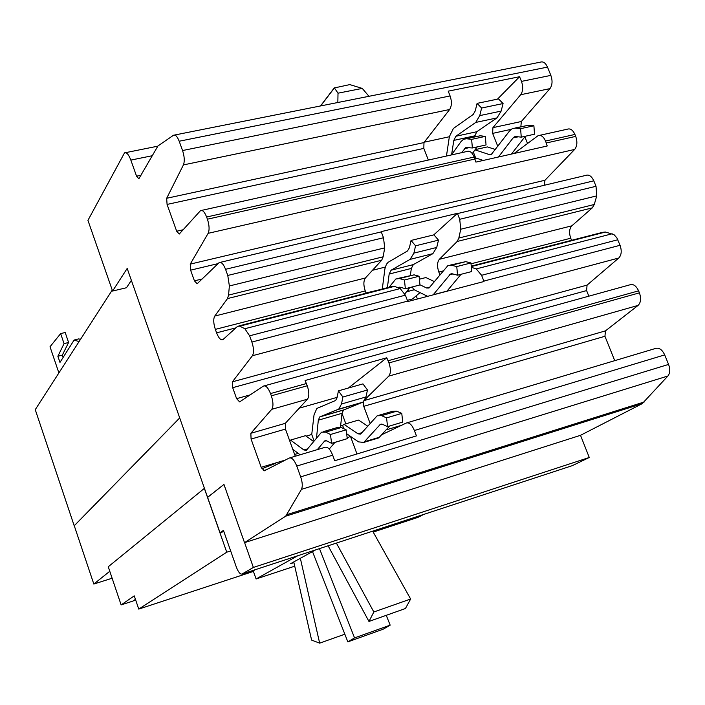 <?xml version="1.0" encoding="UTF-8"?>
<svg xmlns="http://www.w3.org/2000/svg" width="705" height="705" viewBox="0 0 705 705"><rect width="100%" height="100%" fill="white"/><g stroke="black" fill="none" stroke-linecap="round" stroke-linejoin="round"><path stroke-width="1.06" d="M373.835 611.984L368.962 621.449L405.428 608.521L410.636 599.021L373.835 611.984L336.391 543.079M410.636 599.021L372.689 531.165M368.962 621.449L328.125 545.793M354.553 637.902L347.838 641.867L383.123 629.221L390.173 625.159L354.553 637.902L319.488 548.622M390.173 625.159L386.252 615.315M347.838 641.867L312.509 551.61M344.833 634.2L319.656 643.154L300.348 558.307M319.656 643.154L311.61 640.105L293.765 561.929M135.457 599.365L133.113 600.942L135.704 600.105M261.819 468.754L275.699 463.308M109.777 571.279L93.827 584.04L74.272 525.754L179.687 418.012M179.669 417.968L74.201 525.78L35.25 409.649L112.236 290.081M112.121 578.232L93.827 584.04M134.267 595.875L121.128 604.908L108.253 566.758L204.353 488.38L226.746 552.2L138.753 609.094L134.267 595.875M135.448 599.347L132.884 601.083L121.128 604.908M294.734 566.186L256.091 578.972L253.227 570.865L255.192 569.728M423.714 514.421L418.039 517.338L373.192 532.072M253.421 571.42L138.753 609.094M226.746 552.2L230.667 550.949M266.437 469.715L263.309 470.658M297.686 555.778L256.091 578.972M293.914 562.616L290.425 563.762L315.62 549.891M474.456 136.885L476.747 131.738L497.025 117.885L501.14 111.09L503.088 103.538L481.621 108.041L479.744 115.62L475.743 122.432L455.862 136.268L453.8 140.401L451.597 154.756M503.088 103.538L498.523 98.92L477.091 103.379L481.621 108.041M446.45 156.034L449.376 136.611L453.403 128.469L473.214 114.439L475.232 110.958L477.091 103.379M340.453 427.151L342.04 413.297L343.52 410.028L363.101 402.088L365.957 396.959L367.481 389.997L342.894 397.021L341.484 404.009L338.735 409.129L319.735 416.919L318.325 420.189L316.492 438.096M367.481 389.997L362.952 383.89L338.426 390.852L342.894 397.021M314.122 440.995L311.742 434.474L314.025 414.945L316.809 408.468L335.624 400.484L337.034 397.84L338.426 390.852M475.003 149.865L489.244 154.554L491.323 154.448L509.6 130.91L512.271 128.636L515.355 128.107L520.598 128.671L521.251 137.149L516.007 136.55L514.412 136.814L513.073 137.942L498.453 157.004M511.433 154.069L525.313 136.259M521.251 137.149L534.513 134.214L533.897 125.763L528.6 125.217L514.844 128.072M520.598 128.671L533.897 125.763M495.5 149.522L487.419 146.913L475.179 149.627M451.482 154.924L461.052 141.52L463.59 139.255L466.56 138.753L471.627 139.379L485.331 136.382L480.211 135.774L466.075 138.709M471.627 139.379L472.376 147.971L486.053 144.939L485.331 136.382M472.376 147.971L465.776 147.556L461.616 152.668M472.279 153.567L477.188 146.904M483.198 160.449L476.333 158.131L474.897 158.775M475.901 158.546L473.355 152.104M343.82 428.702L342.604 425.397L344.04 424.348L358.008 433.831L360.66 434.095L377.157 415.8L381.572 415.65L386.569 417.889L387.556 426.631L382.551 424.339L380.277 424.41L363.762 442.423L358.493 441.868L346.657 433.725M375.307 438.484L379.299 437.285L389.671 425.996M387.556 426.631L402.722 422.101L401.771 413.394L396.704 411.182L392.227 411.368L379.44 415.13M386.569 417.889L401.771 413.394M367.763 426.19L358.554 420.074L344.04 424.348M313.654 441.559L305.512 435.672L290.539 440.079L303.89 449.966L306.393 450.292L321.55 432.174L325.701 432.112L330.469 434.492L346.181 429.847L341.352 427.503L337.122 427.591L323.683 431.548M330.469 434.492L331.579 443.339L347.257 438.66L346.181 429.847M331.579 443.339L326.82 440.916L324.67 440.942L317.303 449.64M329.244 449.05L335.007 442.317M300.11 454.778L292.76 449.279M306.137 436.131L311.742 434.474M340.586 425.987L342.604 425.397M334.928 442.423L346.384 438.924M347.212 438.334L350.244 436.201M289.676 440.748L290.539 440.079M298.233 453.377L294.637 454.452M349.821 84.6L362.264 88.416L338.012 93.183L334.399 87.922L349.821 84.6M449.358 136.752L424.295 142.172M276.21 464.718L275.584 462.991M356.968 453.967L350.464 436.351M345.838 423.811L342.022 413.465M340.312 408.847L339.96 407.887M336.69 399.021L336.17 397.62L299.22 408.177M242.079 574.029L572.328 465.644L589.265 457.483L253.368 567.446L242.079 574.029C240.229 574.478 238.316 572.16 236.334 567.076L223.441 530.389L220.039 532.751L223.846 531.552M589.265 457.483L580.515 435.311L642.202 403.665L667.917 376.003C670.094 373.139 670.314 369.279 668.578 364.423L664.692 354.897C662.18 349.618 659.14 347.468 655.571 348.446L407.093 422.78M220.039 532.751L127.182 268.429L112.58 291.05L126.477 287.737L131.377 280.379M337.845 102.507L338.012 93.183M362.264 88.416L368.979 96.303M428.367 160.053L423.828 148.403L423.978 142.577L449.631 109.513C451.799 106.006 451.958 101.485 450.098 95.95L448.213 91.165L519.585 76.713L497.474 99.141M514.121 153.461L538.012 135.713C540.947 134.708 543.458 136.479 545.547 141.026L547.221 145.988L475.91 162.097L474.209 157.021C472.13 152.359 469.706 150.509 466.939 151.487L201.621 210.39M519.585 76.713L521.471 81.392C523.313 86.803 523.048 91.245 520.687 94.726L492.918 127.658L492.636 133.386L497.827 146.446M295.28 456.223L285.446 429.081L285.305 423.335L307.477 399.18C309.328 396.413 309.257 391.945 307.257 385.776L305.08 380.497L386.763 357.787L348.349 388.041M337.246 396.783L336.17 397.62M381.599 434.782L406.38 422.991C409.261 422.233 411.94 424.736 414.408 430.517L416.435 435.893L334.716 460.735L332.689 455.201C330.248 449.261 327.71 446.626 325.084 447.305L289.966 457.818M363.198 402.017L363.762 406.327L370.143 423.502M386.763 357.787L388.966 362.916C390.94 368.935 390.878 373.342 388.772 376.118L365.26 399.224M112.58 291.05L87.94 220.357L124.521 152.87C126.574 152.077 128.68 154.483 130.839 160.097L136.559 176.179L138.859 178.77L157.955 145.944L173.518 135.245C175.422 134.479 177.316 136.47 179.185 141.229L182.56 150.544C184.49 156.545 184.772 161.339 183.415 164.917L166.671 198.281L167.076 204.424L176.673 231.222L179.255 234.034L200.511 210.636C202.555 209.79 204.591 211.914 206.618 217.017L207.411 219.193C209.359 225.256 209.596 229.971 208.142 233.329L190.253 264.111L190.606 270.156L194.43 280.846L197.144 283.771L219.123 262.63C221.264 261.731 223.406 263.952 225.547 269.301L227.768 275.443L229.372 285.966L228.552 295.095L227.504 298.576L214.752 316.069C213.227 318.951 213.43 323.392 215.342 329.376L216.585 332.83C218.709 338.215 220.832 340.48 222.939 339.625L237.532 326.371L239.779 326.168L244.846 328.724L249.614 335.809L251.879 342.048C253.87 348.244 254.038 352.808 252.39 355.743L232.412 381.819L232.685 387.68L236.607 398.651L239.612 401.903L263.362 386.111C265.75 385.177 268.138 387.662 270.517 393.557L271.337 395.822C273.346 402.062 273.487 406.565 271.751 409.314L250.857 433.284L251.077 439.065L261.194 467.3L264.296 470.817L289.35 458.003C291.861 457.36 294.329 460.039 296.761 466.058L300.674 476.862C302.489 482.335 302.753 486.494 301.476 489.349L285.692 516.183L244.52 542.647L580.515 435.311M244.6 542.621L253.368 567.446M207.623 497.351L223.952 484.432M614.734 360.66L604.943 336.276L605.463 330.874L638.078 305.406C640.871 302.586 641.321 298.409 639.426 292.848L638.607 290.848C636.139 285.675 633.178 283.683 629.732 284.873L264.445 385.811M544.348 185.256L544.956 180.26L574.663 149.434C577.201 146.147 577.545 141.793 575.703 136.382L574.919 134.444C572.821 129.94 570.274 128.195 567.278 129.209L539.572 135.36M527.525 143.45L524.873 136.823M520.845 126.768L521.347 121.498L549.944 88.636C552.385 85.164 552.694 80.749 550.861 75.391L547.494 67.107C545.555 62.886 543.185 61.238 540.391 62.146L174.576 135.034M207.534 497.377L223.943 484.405L244.52 542.647M588.842 296.171L586.595 290.583L587.08 285.111L618.796 257.995C621.519 255.034 621.933 250.795 620.056 245.287L616.875 237.876L614.02 234.65L605.463 232.042L602.643 232.324L471.24 266.129M287.111 514.579L644.405 401.921M285.692 516.183L642.202 403.665M571.579 240.317L570.733 238.211C568.917 232.853 569.288 228.72 571.843 225.82L592.297 207.869L594.271 204.485L596.747 195.875L596.025 186.287L593.804 180.832C591.592 176.118 588.922 174.311 585.784 175.404L220.26 262.357M366.098 293.174L365.252 290.927C363.375 285.199 363.427 280.89 365.419 277.99L381.678 260.242L383.141 256.796L384.71 247.869L383.502 237.744L381.176 231.645L457.404 213.342L459.722 219.29L460.753 229.222L458.84 238.034L457.184 241.463L439.347 259.308C437.144 262.207 436.968 266.455 438.827 272.051L439.902 274.835M471.345 267.301L476.236 268.913L481.594 275.294L484.009 281.498L407.807 301.537L405.384 295.175L400.202 288.565L394.386 286.371L391.998 286.512L238.907 325.895M419.951 284.776L426.604 288.001L429.01 288.019L447.79 265.714L451.614 265.265L456.761 266.587L457.563 275.206L452.425 273.831L450.442 274.06L433.117 294.884M427.627 296.329L414.082 289.693L406.688 291.861L408.213 290.548L408.371 289.385M446.899 291.262L461.035 274.307M457.563 275.206L471.724 271.54L470.949 262.956L465.749 261.652L450.283 265.08M456.761 266.587L470.949 262.956M385.274 267.072L372.478 270.288M457.404 213.342L433.769 234.888M417.413 299.017L416.206 295.844M404.846 293.897L409.781 287.578M389.089 287.261L395.857 278.969L399.506 278.572L404.45 280L405.357 288.724L400.422 287.261L398.105 287.772M405.357 288.724L419.969 284.943L419.087 276.245L414.091 274.844L398.228 278.369M404.45 280L419.087 276.245M434.43 281.612L425.864 277.55L419.387 279.215M376.532 290.495L366.01 292.945M410.372 275.267L411.341 268.429L413.333 264.604L432.852 253.668L436.73 247.446L438.492 240.141L433.936 234.844L411.05 240.449L415.562 245.807L413.888 253.13L410.134 259.361L391.081 270.218L389.16 274.051L387.371 287.702M413.333 264.604L391.081 270.218L413.333 264.604M413.668 290.046L412.46 286.891M407.349 300.321L412.504 298.973L420.013 292.619M382.295 289.006L384.895 268.817L386.393 264.313L388.12 262.304L407.499 250.962L409.402 247.781L411.05 240.449M438.492 240.141L415.562 245.807M408.213 290.548L407.279 290.795M58.894 372.927L50.011 346.763L60.648 333.615L65.186 332.496L68.597 342.489L64.058 343.626L60.648 333.615M68.597 342.489L62.322 355.126L57.872 356.245L64.058 343.626M62.322 355.126L63.115 357.444M79.066 341.608L74.131 340.03L59.969 362.423L57.872 356.245M74.131 340.03L78.766 338.876L80.476 339.413M476.747 131.738L455.862 136.268M474.624 135.862L453.8 140.401M497.025 117.885L475.743 122.432M501.14 111.09L479.744 115.62M343.855 409.852L320.061 416.743M342.04 413.297L318.325 420.189M362.37 402.467L338.039 409.508M365.957 396.959L341.484 404.009M513.073 137.942L518.237 136.805M515.355 128.107L528.6 125.217M489.244 154.554L492.081 153.919M466.56 138.753L480.211 135.774M464.507 148.676L469.468 147.583M364.564 441.718L379.299 437.285M379.828 424.807L382.031 424.154M381.572 415.65L396.704 411.182M358.008 433.831L362.062 432.623M303.89 449.966L307.688 448.829M325.701 432.112L341.352 427.503M324.256 441.33L326.318 440.713M320.678 105.926L334.399 87.922M414.408 430.517L664.692 354.897M386.076 429.909L401.603 425.265M363.762 406.327L604.943 336.276M364.644 400.422L605.463 330.874M388.772 376.118L638.078 305.406M388.966 362.916L639.426 292.848M388.147 360.74L638.607 290.848M546.331 142.983L575.703 136.382M545.547 141.026L574.919 134.444M492.636 133.386L511.116 129.35M492.918 127.658L521.347 121.498M520.687 94.726L549.944 88.636M521.471 81.392L550.861 75.391M130.839 160.097L152.298 155.726M136.559 176.179L141 175.245M179.185 141.229L547.494 67.107M182.56 150.544L450.098 95.95M183.415 164.917L449.631 109.513M166.671 198.281L423.978 142.577M167.076 204.424L423.828 148.403M176.673 231.222L183.15 229.76M206.618 217.017L474.209 157.021M207.411 219.193L475.003 159.022M208.142 233.329L574.663 149.434M190.253 264.111L544.956 180.26M190.606 270.156L218.039 263.626M194.43 280.846L202.124 278.986M232.685 387.68L586.595 290.583M232.412 381.819L587.08 285.111M236.607 398.651L250.178 394.879M270.517 393.557L306.437 383.538M271.337 395.822L307.257 385.776M271.751 409.314L307.477 399.18M250.857 433.284L285.305 423.335M251.077 439.065L285.446 429.081M261.194 467.3L285.234 460.101M296.761 466.058L332.689 455.201M300.674 476.862L668.578 364.423M301.476 489.349L667.917 376.003M252.39 355.743L618.796 257.995M459.722 219.29L596.025 186.287M457.501 213.58L593.804 180.832M460.753 229.222L596.747 195.875M458.84 238.034L594.271 204.485M457.184 241.463L592.297 207.869M439.347 259.308L571.843 225.82M438.827 272.051L443.013 270.976M471.028 263.793L570.733 238.211M471.275 266.578L605.463 232.042M476.236 268.913L612.169 233.769M481.594 275.294L617.8 239.762M483.85 281.083L620.056 245.287M249.614 335.809L405.384 295.175M251.879 342.048L407.649 301.114M244.846 328.724L400.202 288.565M239.779 326.168L394.386 286.371M216.585 332.83L235.902 327.851M215.342 329.376L365.252 290.927M214.752 316.069L365.419 277.99M227.504 298.576L381.678 260.242M228.552 295.095L383.141 256.796M229.372 285.966L384.71 247.869M227.768 275.443L383.502 237.744M225.547 269.301L381.273 231.883M433.249 294.725L447.04 291.103M449.579 274.809L452.883 273.954M451.614 265.265L465.749 261.652M426.604 288.001L429.98 287.12M398.625 287.966L400.863 287.384M399.506 278.572L414.091 274.844M436.73 247.446L413.888 253.13M432.852 253.668L410.134 259.361L432.852 253.668M411.341 268.429L389.16 274.051M343.52 410.028L319.735 416.919M363.101 402.088L338.735 409.129M514.412 136.814L515.725 136.523M465.776 147.556L467.036 147.274M363.762 442.423L378.479 437.99M380.277 424.41L381.44 424.066M324.67 440.942L325.763 440.616M320.502 105.961L334.355 87.772M125.552 152.668L157.832 146.164M450.442 274.06L451.711 273.734M398.536 287.455L399.744 287.146"/></g></svg>
